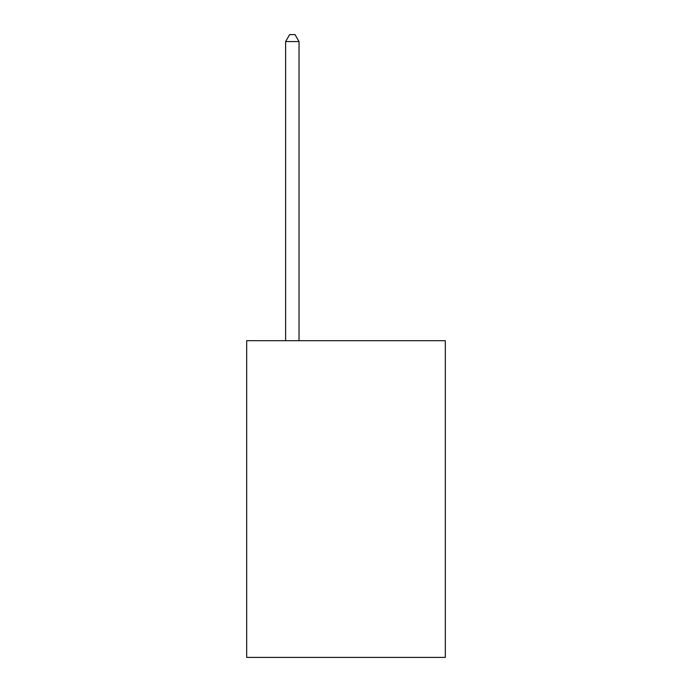 <?xml version="1.0" encoding="UTF-8"?>
<svg xmlns="http://www.w3.org/2000/svg" width="692" height="692" viewBox="0 0 692 692"><rect width="100%" height="100%" fill="white"/><g stroke="black" fill="none" stroke-linecap="round" stroke-linejoin="round"><path stroke-width="1.04" d="M445.311 340.689L445.311 657.4L246.689 657.4L246.689 340.689L445.311 340.689M299.03 340.689L299.03 41.581L285.606 41.581L285.606 340.689M285.606 41.581L289.637 34.6L295 34.6L299.03 41.581"/></g></svg>
